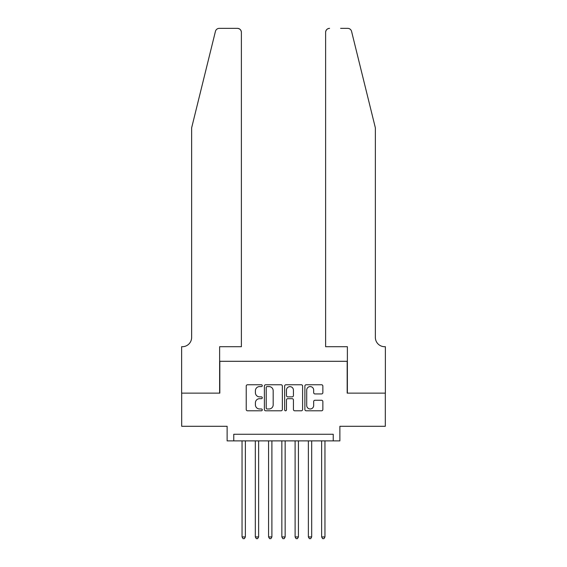 <?xml version="1.0" encoding="UTF-8"?>
<svg xmlns="http://www.w3.org/2000/svg" width="567" height="567" viewBox="0 0 567 567"><rect width="100%" height="100%" fill="white"/><g stroke="black" fill="none" stroke-linecap="round" stroke-linejoin="round"><path stroke-width="0.85" d="M262.28 385.666A0.914 0.914 0 0 0 261.366 384.759L247.531 384.759A1.304 1.304 0 0 0 246.227 386.056L246.227 409.494A1.304 1.304 0 0 0 247.531 410.799L261.366 410.799A0.914 0.914 0 0 0 262.28 409.884A0.914 0.914 0 0 0 261.366 408.977L259.573 408.977A4.167 4.167 0 0 1 255.405 404.81L255.405 402.853A4.167 4.167 0 0 1 259.573 398.686L261.366 398.686A0.914 0.914 0 0 0 262.28 397.779A0.914 0.914 0 0 0 261.366 396.865L259.573 396.865A4.167 4.167 0 0 1 255.405 392.697L255.405 390.748A4.167 4.167 0 0 1 259.573 386.581L261.366 386.581A0.914 0.914 0 0 0 262.28 385.666M321.553 393.937A1.304 1.304 0 0 0 322.857 392.633L322.857 386.056A1.304 1.304 0 0 0 321.553 384.759L306.187 384.759A1.304 1.304 0 0 0 304.883 386.056L304.883 409.494A1.304 1.304 0 0 0 306.187 410.799L321.553 410.799A1.304 1.304 0 0 0 322.857 409.494L322.857 401.549A1.304 1.304 0 0 0 321.553 400.252L314.976 400.252A1.304 1.304 0 0 0 313.671 401.549L313.671 405.49A3.48 3.48 0 0 1 310.192 408.977A3.48 3.48 0 0 1 306.712 405.49L306.712 390.061A3.48 3.48 0 0 1 310.192 386.581A3.48 3.48 0 0 1 313.671 390.061L313.671 392.633A1.304 1.304 0 0 0 314.976 393.937L321.553 393.937M333.24 440.885L339.874 440.885L339.874 426.299L385.305 426.299L385.305 393.137L347.174 393.137L347.174 361.299L219.826 361.299L219.826 393.137L181.695 393.137L181.695 426.299L227.126 426.299L227.126 440.885L333.24 440.885L333.24 434.258L233.76 434.258L233.76 440.885M282.359 386.056A1.304 1.304 0 0 0 281.062 384.759L265.696 384.759A1.304 1.304 0 0 0 264.392 386.056L264.392 409.494A1.304 1.304 0 0 0 265.696 410.799L281.062 410.799A1.304 1.304 0 0 0 282.359 409.494L282.359 386.056M285.938 384.759L301.304 384.759A1.304 1.304 0 0 1 302.608 386.056L302.608 409.494A1.304 1.304 0 0 1 301.304 410.799L294.727 410.799A1.304 1.304 0 0 1 293.43 409.494L293.43 399.99A1.304 1.304 0 0 0 292.125 398.686L287.767 398.686A1.304 1.304 0 0 0 286.463 399.99L286.463 409.884A0.914 0.914 0 0 1 285.548 410.799A0.914 0.914 0 0 1 284.641 409.884L284.641 386.056A1.304 1.304 0 0 1 285.938 384.759M267.128 386.581A0.914 0.914 0 0 0 266.214 387.488L266.214 408.063A0.914 0.914 0 0 0 267.128 408.977L269.013 408.977A4.167 4.167 0 0 0 273.181 404.81L273.181 390.748A4.167 4.167 0 0 0 269.013 386.581L267.128 386.581M293.43 390.124A3.48 3.48 0 0 0 289.943 386.644A3.48 3.48 0 0 0 286.463 390.124L286.463 395.56A1.304 1.304 0 0 0 287.767 396.865L292.125 396.865A1.304 1.304 0 0 0 293.43 395.56L293.43 390.124M242.045 440.885L242.045 536.928L245.362 536.928L245.362 440.885M245.362 536.928L244.37 538.65L243.045 538.65L242.045 536.928M215.432 31.376C216.445 29.193 216.445 29.193 215.432 31.376L191.639 127.837L191.639 337.422A9.285 9.285 0 0 1 182.354 346.706L181.624 346.706L181.624 393.137L219.627 393.137L219.627 346.706L241.386 346.706L241.386 32.326A3.976 3.976 0 0 0 237.403 28.35L219.294 28.35A3.976 3.976 0 0 0 215.432 31.376M226.396 28.35L237.403 28.35C239.806 28.605 241.131 29.931 241.386 32.326L241.386 346.706M191.639 337.422A9.285 9.285 0 0 1 182.354 346.706M368.061 98.261L351.568 31.376C350.555 29.193 350.555 29.193 351.568 31.376C350.555 29.193 350.555 29.193 351.568 31.376L375.361 127.837L375.361 337.422A9.285 9.285 0 0 0 384.646 346.706L385.376 346.706L385.376 393.137L347.373 393.137L347.373 346.706L325.614 346.706L325.614 32.326L325.614 346.706M340.604 28.35L347.706 28.35A3.976 3.976 0 0 1 351.568 31.376M329.597 28.35A3.976 3.976 0 0 0 325.614 32.326C325.869 29.931 327.194 28.605 329.597 28.35M375.361 337.422A9.285 9.285 0 0 0 384.646 346.706M255.313 440.885L255.313 536.928L258.63 536.928L258.63 440.885M258.63 536.928L257.631 538.65L256.305 538.65L255.313 536.928M268.574 440.885L268.574 536.928L271.891 536.928L271.891 440.885M271.891 536.928L270.898 538.65L269.573 538.65L268.574 536.928M281.842 440.885L281.842 536.928L285.158 536.928L285.158 440.885M285.158 536.928L284.166 538.65L282.834 538.65L281.842 536.928M295.109 440.885L295.109 536.928L298.426 536.928L298.426 440.885M298.426 536.928L297.427 538.65L296.102 538.65L295.109 536.928M308.37 440.885L308.37 536.928L311.687 536.928L311.687 440.885M311.687 536.928L310.695 538.65L309.369 538.65L308.37 536.928M321.638 440.885L321.638 536.928L324.955 536.928L324.955 440.885M324.955 536.928L323.955 538.65L322.63 538.65L321.638 536.928"/></g></svg>
